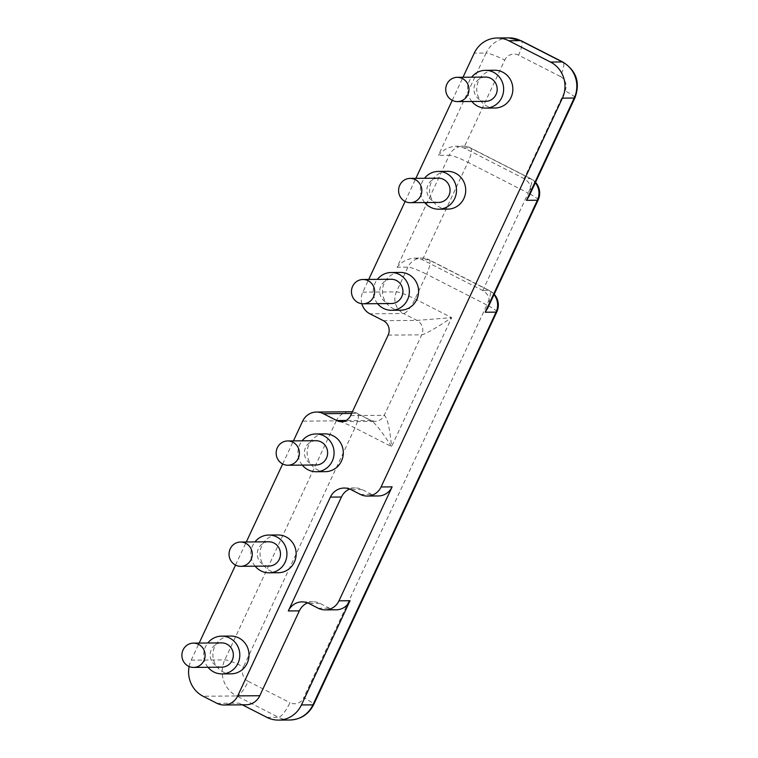 <?xml version="1.0" encoding="UTF-8"?>
<svg xmlns="http://www.w3.org/2000/svg" width="758" height="758" viewBox="0 0 758 758"><rect width="100%" height="100%" fill="white"/><g stroke="black" fill="none" stroke-linecap="round" stroke-linejoin="round"><path stroke-width="0.57" stroke-dasharray="3.79 2.84" d="M485.689 101.354A12.137 11.607 89.5 0 1 480.496 100.122A12.137 11.607 89.5 0 1 474.262 86.526A12.137 11.607 89.5 0 1 485.48 77.079M316.124 464.986A12.137 11.607 89.5 0 1 304.413 452.943A12.137 11.607 89.5 0 1 315.915 440.711M438.55 202.443A12.137 11.607 89.5 0 1 433.358 201.211A12.137 11.607 89.5 0 1 427.124 187.614A12.137 11.607 89.5 0 1 438.342 178.168M268.986 566.074A12.137 11.607 89.5 0 1 257.275 554.032A12.137 11.607 89.5 0 1 268.777 541.799M391.412 303.532A12.137 11.607 89.5 0 1 386.22 302.3A12.137 11.607 89.5 0 1 379.976 288.713A12.137 11.607 89.5 0 1 391.204 279.257M221.848 667.163A12.137 11.607 89.5 0 1 210.127 655.12A12.137 11.607 89.5 0 1 221.639 642.888M208.014 667.286A18.884 18.059 89.5 0 1 207.806 643.002M231.114 673.834A18.884 18.059 89.5 0 1 223.042 671.92A18.884 18.059 89.5 0 1 213.339 650.771A18.884 18.059 89.5 0 1 230.792 636.057M255.152 566.198A18.884 18.059 89.5 0 1 254.944 541.913M278.262 572.745A18.884 18.059 89.5 0 1 270.18 570.821A18.884 18.059 89.5 0 1 260.477 549.683A18.884 18.059 89.5 0 1 277.93 534.968M302.29 465.109A18.884 18.059 89.5 0 1 302.082 440.824M325.4 471.656A18.884 18.059 89.5 0 1 317.318 469.733A18.884 18.059 89.5 0 1 307.615 448.594A18.884 18.059 89.5 0 1 325.068 433.879M377.579 303.655A18.884 18.059 89.5 0 1 377.37 279.37M400.679 310.202A18.884 18.059 89.5 0 1 392.606 308.288A18.884 18.059 89.5 0 1 382.904 287.14A18.884 18.059 89.5 0 1 400.357 272.435M424.717 202.566A18.884 18.059 89.5 0 1 424.508 178.282M447.817 209.113A18.884 18.059 89.5 0 1 439.744 207.199A18.884 18.059 89.5 0 1 430.042 186.051A18.884 18.059 89.5 0 1 447.495 171.336M471.855 101.477A18.884 18.059 89.5 0 1 471.647 77.193M494.965 108.024A18.884 18.059 89.5 0 1 486.882 106.101A18.884 18.059 89.5 0 1 477.18 84.962A18.884 18.059 89.5 0 1 494.633 70.248M246.009 704.798A16.183 15.482 89.5 0 1 239.083 703.159L242.361 704.826M361.831 303.702A16.183 15.482 89.5 0 1 362.798 292.171L368.729 279.446M405.104 201.448L415.867 178.357M452.242 100.359L463.005 77.269M189.13 666.509A26.975 25.8 89.5 0 1 191.206 660.161L199.165 643.078M235.539 565.08L246.303 541.989M282.677 463.991L293.441 440.9M350.613 415.602L384.211 415.308C387.234 417.184 389.688 427.616 391.554 446.614C382.42 432.259 375.636 423.561 371.202 420.51L346.018 420.482M383.387 320.681L416.985 320.397L451.692 317.649C436.115 328.043 426.129 333.766 421.742 334.828A10.792 10.318 -90.5 0 0 416.985 320.397L403.531 313.528L369.932 313.812M378.337 495.959A16.183 15.482 89.5 0 1 371.411 494.32L362.135 489.583A16.183 15.482 -90.5 0 0 355.208 487.944A16.183 15.482 -90.5 0 0 349.694 489.052M336.249 609.802A16.183 15.482 89.5 0 1 329.323 608.162L320.047 603.425A16.183 15.482 -90.5 0 0 313.12 601.786A16.183 15.482 -90.5 0 0 307.606 602.894M529.065 196.227C532.173 188.391 530.534 182.526 524.119 178.642L463.82 147.857L456.401 146.218C449.248 146.55 443.25 149.582 438.389 155.343L486.096 53.041L474.262 53.136M487.716 308.136C490.833 300.301 489.185 294.436 482.77 290.541L422.481 259.767L415.062 258.127C407.908 258.45 401.911 261.491 397.05 267.242L449.276 155.248L438.389 155.343M216.996 703.348L239.083 703.159M266.92 717.362L278.432 717.267L236.686 695.958L203.087 696.242M388.134 335.112L421.742 334.828L384.211 415.308A10.792 10.318 89.5 0 1 375.03 421.363L371.202 420.51L357.539 413.536A16.183 16.183 0 0 0 352.328 411.907A16.183 15.482 89.5 0 1 356.961 413.404A16.183 4.235 -63 0 1 357.539 413.536A16.183 4.235 -63 0 1 354.905 427.91A16.183 2.113 25 0 0 336.258 420.851A16.183 15.482 89.5 0 1 350.035 411.765M351.608 413.451L356.961 413.404L370.406 420.273A10.792 10.318 89.5 0 0 375.021 421.363L341.422 421.656M191.206 660.161L224.804 659.877A16.183 2.113 -155 0 1 243.451 666.936A10.792 10.318 -90.5 0 0 248.207 681.366A16.183 4.235 117 0 1 236.686 695.958A26.975 25.8 89.5 0 1 224.804 659.877L336.258 420.851L302.66 421.135M362.798 292.171L396.396 291.877A16.183 2.113 -155 0 1 415.052 298.946L451.692 317.649L391.554 446.614L354.905 427.91L243.451 666.936M415.062 258.127L421.704 258.071A16.183 15.482 89.5 0 1 428.63 259.71A16.183 4.235 -63 0 1 429.208 259.842A16.183 16.183 0 0 0 421.704 258.071A16.183 15.482 89.5 0 0 407.927 267.148L396.396 291.877A16.183 15.482 -90.5 0 0 403.531 313.528A16.183 4.235 -63 0 0 415.052 298.946L426.574 274.216A16.183 2.113 25 0 0 407.927 267.148L397.05 267.242M362.135 489.583L351.087 489.677M360.372 494.415L371.411 494.32M320.047 603.425L308.999 603.52M318.284 608.257L329.323 608.162M509.054 37.9A26.975 25.8 89.5 0 0 486.096 53.041A16.183 2.113 -155 0 1 504.743 60.1L463.82 147.857L469.969 147.801A16.183 4.235 -63 0 1 470.547 147.933A16.183 4.235 -63 0 1 467.923 162.307A16.183 2.113 25 0 0 449.276 155.248A16.183 15.482 89.5 0 1 463.053 146.161A16.183 15.482 89.5 0 1 469.969 147.801L530.268 178.585A16.183 15.482 89.5 0 1 535.347 182.744M538.152 199.97A16.183 2.113 25 0 0 528.222 193.091A16.183 4.235 117 0 0 530.846 178.717A16.183 4.235 117 0 0 530.268 178.585L524.119 178.642L565.042 90.884A16.183 2.113 -155 0 1 574.971 97.763M494.197 294.237A16.183 16.183 0 0 0 489.507 290.617L429.208 259.842A16.183 4.235 -63 0 1 426.574 274.216L486.873 305A16.183 4.235 117 0 0 489.507 290.617A16.183 4.235 117 0 0 488.929 290.494A16.183 15.482 89.5 0 1 494.008 294.644M482.77 290.541L528.222 193.091L467.923 162.307L422.481 259.767L428.63 259.71L488.929 290.494L482.77 290.541M496.812 311.879A16.183 2.113 25 0 0 486.873 305L303.75 697.72A16.183 2.113 25 0 1 313.689 704.599M289.973 720.005A26.975 25.8 89.5 0 1 278.432 717.267A16.183 4.235 117 0 0 289.954 702.675A10.792 10.318 -90.5 0 0 303.75 697.72M248.207 681.366L289.954 702.675M565.042 90.884A10.792 10.318 -90.5 0 0 560.285 76.454A16.183 4.235 117 0 0 562.91 62.071M560.285 76.454L518.538 55.145A16.183 4.235 117 0 0 521.163 40.761M518.538 55.145A10.792 10.318 -90.5 0 0 504.743 60.1M355.208 487.944L344.17 488.038M313.12 601.786L302.082 601.88M535.546 182.327A16.183 16.183 0 0 0 530.846 178.717L470.547 147.933A16.183 16.183 0 0 0 463.053 146.161L456.401 146.218"/><path stroke-width="1.14" d="M452.261 100.369A12.137 11.607 89.5 0 1 446.017 86.772A12.137 11.607 89.5 0 1 457.245 77.316A12.137 11.607 89.5 0 1 468.956 89.359A12.137 11.607 89.5 0 1 457.453 101.6A12.137 11.607 89.5 0 1 452.261 100.369M457.245 77.316L485.48 77.079A12.137 11.607 89.5 0 1 497.191 89.112A12.137 11.607 89.5 0 1 485.689 101.354L457.453 101.6M292.872 442.179A12.137 11.607 -90.5 0 0 287.68 440.948A12.137 11.607 -90.5 0 0 276.168 453.189A12.137 11.607 -90.5 0 0 287.888 465.232A12.137 11.607 -90.5 0 0 299.107 455.776A12.137 11.607 -90.5 0 0 292.872 442.179M287.68 440.948L315.915 440.711A12.137 11.607 89.5 0 1 321.108 441.933A12.137 11.607 89.5 0 1 327.342 455.53A12.137 11.607 89.5 0 1 316.124 464.986L287.888 465.232M405.123 201.457A12.137 11.607 89.5 0 1 398.879 187.861A12.137 11.607 89.5 0 1 410.106 178.405A12.137 11.607 89.5 0 1 421.818 190.447A12.137 11.607 89.5 0 1 410.315 202.689A12.137 11.607 89.5 0 1 405.123 201.457L368.729 279.446M410.106 178.405L438.342 178.168A12.137 11.607 89.5 0 1 450.053 190.201A12.137 11.607 89.5 0 1 438.55 202.443L410.315 202.689M245.725 543.268A12.137 11.607 -90.5 0 0 240.542 542.036A12.137 11.607 -90.5 0 0 229.03 554.278A12.137 11.607 -90.5 0 0 240.75 566.321A12.137 11.607 -90.5 0 0 251.969 556.865A12.137 11.607 -90.5 0 0 245.725 543.268M240.542 542.036L268.777 541.799A12.137 11.607 89.5 0 1 273.97 543.031A12.137 11.607 89.5 0 1 280.204 556.618A12.137 11.607 89.5 0 1 268.986 566.074L240.75 566.321M357.984 302.546A12.137 11.607 89.5 0 1 351.74 288.95A12.137 11.607 89.5 0 1 362.959 279.494A12.137 11.607 89.5 0 1 374.679 291.536A12.137 11.607 89.5 0 1 363.167 303.778A12.137 11.607 89.5 0 1 357.984 302.546M362.959 279.494L391.204 279.257A12.137 11.607 89.5 0 1 402.915 291.29A12.137 11.607 89.5 0 1 391.412 303.532L363.167 303.778M198.587 644.357A12.137 11.607 -90.5 0 0 193.404 643.125A12.137 11.607 -90.5 0 0 181.892 655.367A12.137 11.607 -90.5 0 0 193.612 667.41A12.137 11.607 -90.5 0 0 204.831 657.953A12.137 11.607 -90.5 0 0 198.587 644.357M193.404 643.125L221.639 642.888A12.137 11.607 89.5 0 1 226.832 644.12A12.137 11.607 89.5 0 1 233.066 657.707A12.137 11.607 89.5 0 1 221.848 667.163L193.612 667.41M207.806 643.002A18.884 18.059 89.5 0 1 221.582 636.142A18.884 18.059 89.5 0 1 239.803 654.874A18.884 18.059 89.5 0 1 221.904 673.909A18.884 18.059 89.5 0 1 213.832 671.995A18.884 18.059 89.5 0 1 208.014 667.286M221.582 636.142L230.792 636.057A18.884 18.059 89.5 0 1 249.012 654.789A18.884 18.059 89.5 0 1 231.114 673.834L221.904 673.909M254.944 541.913A18.884 18.059 89.5 0 1 268.72 535.053A18.884 18.059 89.5 0 1 286.941 553.776A18.884 18.059 89.5 0 1 269.043 572.821A18.884 18.059 89.5 0 1 260.97 570.907A18.884 18.059 89.5 0 1 255.152 566.198M268.72 535.053L277.93 534.968A18.884 18.059 89.5 0 1 296.151 553.7A18.884 18.059 89.5 0 1 278.262 572.745L269.043 572.821M302.082 440.824A18.884 18.059 89.5 0 1 315.859 433.964A18.884 18.059 89.5 0 1 334.079 452.687A18.884 18.059 89.5 0 1 316.181 471.732A18.884 18.059 89.5 0 1 308.108 469.818A18.884 18.059 89.5 0 1 302.29 465.109M315.859 433.964L325.068 433.879A18.884 18.059 89.5 0 1 343.298 452.611A18.884 18.059 89.5 0 1 325.4 471.656L316.181 471.732M377.37 279.37A18.884 18.059 89.5 0 1 391.147 272.51A18.884 18.059 89.5 0 1 409.367 291.243A18.884 18.059 89.5 0 1 391.469 310.278A18.884 18.059 89.5 0 1 383.396 308.364A18.884 18.059 89.5 0 1 377.579 303.655M391.147 272.51L400.357 272.435A18.884 18.059 89.5 0 1 418.577 291.157A18.884 18.059 89.5 0 1 400.679 310.202L391.469 310.278M424.508 178.282A18.884 18.059 89.5 0 1 438.285 171.422A18.884 18.059 89.5 0 1 456.506 190.154A18.884 18.059 89.5 0 1 438.607 209.189A18.884 18.059 89.5 0 1 430.535 207.275A18.884 18.059 89.5 0 1 424.717 202.566M438.285 171.422L447.495 171.336A18.884 18.059 89.5 0 1 465.715 190.069A18.884 18.059 89.5 0 1 447.817 209.113L438.607 209.189M471.647 77.193A18.884 18.059 89.5 0 1 485.423 70.333A18.884 18.059 89.5 0 1 503.644 89.056A18.884 18.059 89.5 0 1 485.745 108.1A18.884 18.059 89.5 0 1 477.673 106.186A18.884 18.059 89.5 0 1 471.855 101.477M485.423 70.333L494.633 70.248A18.884 18.059 89.5 0 1 512.853 88.98A18.884 18.059 89.5 0 1 494.965 108.024L485.745 108.1M223.923 704.987L246.009 704.798A16.183 15.482 89.5 0 0 259.786 695.711L237.699 695.901A16.183 15.482 89.5 0 1 223.923 704.987A16.183 15.482 89.5 0 1 216.996 703.348L203.087 696.242A26.975 25.8 89.5 0 1 189.13 666.509M463.005 77.269L474.262 53.136A26.975 25.8 89.5 0 1 497.22 38.004A26.975 25.8 89.5 0 1 508.76 40.733L550.498 62.052A26.975 25.8 89.5 0 1 562.389 98.133L381.066 486.968A16.183 15.482 89.5 0 1 367.289 496.054L378.337 495.959A16.183 15.482 89.5 0 0 392.113 486.873L338.978 600.819A16.183 15.482 89.5 0 1 325.201 609.896L336.249 609.802A16.183 15.482 89.5 0 0 350.025 600.724L301.419 704.959A26.975 25.8 89.5 0 1 278.451 720.1A26.975 25.8 89.5 0 1 266.92 717.362L242.361 704.826M237.699 695.901L330.393 497.115L341.432 497.021A16.183 15.482 -90.5 0 1 349.694 489.052M367.289 496.054A16.183 15.482 89.5 0 1 360.372 494.415L351.087 489.677A16.183 15.482 -90.5 0 0 344.17 488.038A16.183 15.482 -90.5 0 0 330.393 497.115M415.867 178.357L452.242 100.359M293.441 440.9L302.66 421.135A16.183 15.482 89.5 0 1 316.437 412.049A16.183 15.482 89.5 0 1 323.363 413.697L336.808 420.557A10.792 10.318 -90.5 0 0 341.422 421.656A10.792 10.318 -90.5 0 0 350.613 415.602L388.134 335.112A10.792 10.318 -90.5 0 0 383.387 320.681L369.932 313.812A16.183 15.482 89.5 0 1 361.831 303.702M199.165 643.078L235.539 565.08M246.303 541.989L282.677 463.991M325.201 609.896A16.183 15.482 89.5 0 1 318.284 608.257L308.999 603.52A16.183 15.482 -90.5 0 0 302.082 601.88A16.183 15.482 -90.5 0 0 288.305 610.957L341.432 497.021M307.606 602.894A16.183 15.482 -90.5 0 0 299.344 610.863L259.786 695.711M526.516 200.33L529.065 196.227L574.971 97.763A16.183 2.113 -155 0 1 574.223 98.028L526.516 200.33L537.403 200.235L485.177 312.23L487.716 308.136L538.152 199.97A16.183 16.183 0 0 0 535.546 182.327M350.035 411.765A16.183 15.482 89.5 0 1 352.328 411.926A16.183 16.183 0 0 0 350.035 411.765L316.437 412.049M323.363 413.697L351.608 413.451M346.018 420.482L336.808 420.557M288.305 610.957L299.344 610.863M392.113 486.873L381.066 486.968M350.025 600.724L338.978 600.819M485.177 312.23L496.064 312.144L312.931 704.864L301.419 704.959M562.389 98.133L574.223 98.028A26.975 25.8 89.5 0 0 562.332 61.948L550.498 62.052M535.347 182.744A16.183 15.482 89.5 0 1 537.403 200.235A16.183 2.113 25 0 0 538.152 199.97M494.008 294.644A16.183 15.482 89.5 0 1 496.064 312.144A16.183 2.113 25 0 0 496.812 311.879A16.183 16.183 0 0 0 494.197 294.237M289.973 720.005A26.975 25.8 89.5 0 0 312.931 704.864A16.183 2.113 25 0 0 313.689 704.599C308.733 714.301 300.822 719.437 289.973 720.005L278.451 720.1M562.91 62.071A16.183 4.235 117 0 0 562.332 61.948L520.585 40.638A16.183 4.235 117 0 1 521.163 40.761L562.91 62.071C576.412 70.712 580.429 82.603 574.971 97.763M521.163 40.761L509.054 37.9A26.975 25.8 89.5 0 1 520.585 40.638L508.76 40.733M496.812 311.879L313.689 704.599M509.054 37.9L497.22 38.004"/></g></svg>
